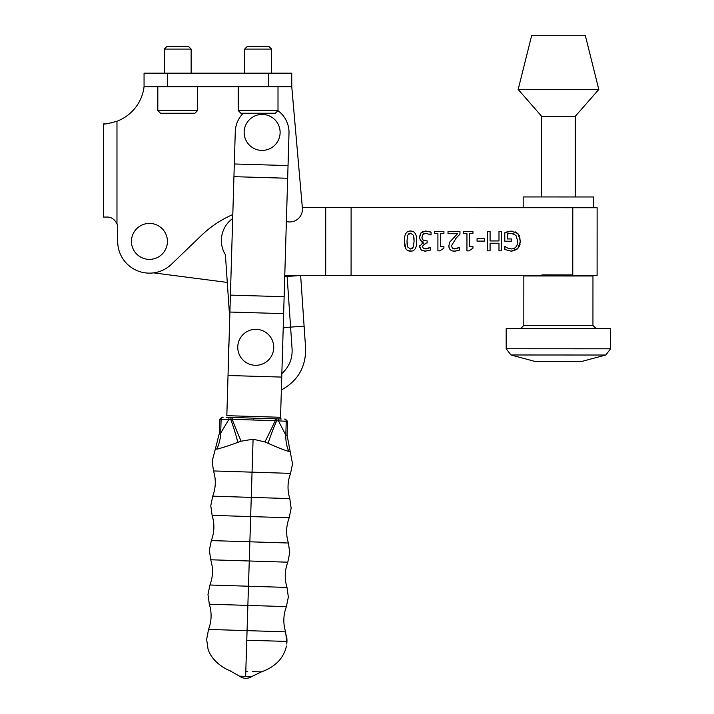 <?xml version="1.0" encoding="UTF-8"?>
<svg xmlns="http://www.w3.org/2000/svg" width="714" height="714" viewBox="0 0 714 714"><rect width="100%" height="100%" fill="white"/><g stroke="black" fill="none" stroke-linecap="round" stroke-linejoin="round"><path stroke-width="1.07" d="M282.708 344.862L282.815 346.495A27.087 27.087 0 0 1 282.512 351.359M228.783 349.878A27.087 27.087 0 0 1 228.989 343.006M153.546 272.864L227.284 282.432L229.729 318.203L225.401 254.719A27.087 27.087 0 0 1 232.693 218.502M281.361 389.969C297.89 380.937 305.967 367.014 305.601 348.191L304.102 326.182L285.761 327.44A4.23 4.23 0 0 0 283.19 328.538A4.23 4.23 0 0 1 285.761 327.44M281.851 373.583C289.09 367.023 292.508 358.865 292.088 349.11L287.135 276.443L300.648 275.506L304.102 326.182L300.648 275.506L284.734 276.604M234.308 163.979L233.933 176.67L287.662 178.268L288.037 165.577L234.308 163.979L235.272 131.617A26.873 26.873 0 0 1 243.287 113.258M277.916 110.661A26.873 26.873 0 0 1 289 133.215L288.037 165.577M233.933 176.67L230.408 295.114L284.136 296.712L287.662 178.268M230.408 295.114L229.908 312.036L283.637 313.633L284.136 296.712M229.908 312.036L228.025 375.493L281.744 377.09L283.637 313.633M228.025 375.493L226.829 415.682L280.548 417.279L281.744 377.09M281.245 419.011L280.504 418.993L280.548 417.279M286.376 221.51A12.7 12.7 0 0 0 302.388 208.167L291.758 86.706L291.758 73.167L144.058 73.167L144.058 86.706L291.758 86.706L302.343 207.604L351.109 207.622L351.083 275.336L597.1 275.443L597.127 207.729L597.1 275.443M144.058 73.167L144.058 86.706A42.322 42.322 0 0 1 116.971 121.237C108.894 123.477 104.387 124.379 103.432 123.933L103.432 217.056L107.109 217.056C111.197 216.949 114.481 219.189 116.971 223.803A10.576 10.576 0 0 1 117.694 227.641L117.694 241.394A31.737 31.737 0 0 0 171.44 264.269L201.41 235.441A105.806 105.806 0 0 1 232.809 214.557M104.744 123.87L103.432 123.933L103.432 217.056M111.286 122.933L112.268 122.701M273.73 347.316A17.984 17.984 0 0 0 246.749 331.742A17.984 17.984 0 0 0 246.749 362.891A17.984 17.984 0 0 0 273.73 347.316M280.12 132.411A17.984 17.984 0 0 0 253.14 116.837A17.984 17.984 0 0 0 253.14 147.994A17.984 17.984 0 0 0 280.12 132.411M167.424 241.394A17.984 17.984 0 0 0 140.444 225.82A17.984 17.984 0 0 0 140.444 256.969A17.984 17.984 0 0 0 167.424 241.394M213.513 470.945C216.11 479.451 215.851 487.858 212.718 496.176L289.795 498.595C287.198 490.099 287.465 481.691 290.589 473.373L213.513 470.945L212.165 461.298L215.342 449.026M268.125 443.314C278.237 447.794 285.1 450.463 288.733 451.328L287.117 451.034M283.208 449.633L279.638 448.151M280.504 418.993L275.274 418.823L275.265 420.689L287.528 421.331L287.09 435.174L285.805 435.138A38.092 36.646 91.8 0 0 288.733 451.328L290.134 451.373L292.544 463.823L290.571 473.364M289.973 451.373L288.768 451.337M222.027 417.154L223.223 417.19L222.027 417.154L219.841 419.198L228.837 419.484L220.688 433.086L219.403 433.05L215.333 449.026L216.753 449.07C220.43 448.437 227.445 446.196 237.816 442.359L241.109 441.207L253.086 439.19L264.921 441.948L268.134 443.314A38.092 4.507 -65.9 0 1 276.621 420.876L276.372 418.859M284.27 419.109A2.115 2.035 91.8 0 1 286.243 421.287L285.805 435.138L278.531 421.046A2.115 0.491 91.8 0 0 278.103 418.913M275.274 418.823L226.258 417.288M232.22 417.476L232.121 419.332L275.265 420.689A38.092 1.044 -64.9 0 1 264.921 441.948M231.131 417.44L230.756 419.43L232.121 419.332A38.092 1.044 68.5 0 0 241.109 441.207M237.816 442.359A38.092 4.507 69.5 0 0 230.756 419.43L228.837 419.484A2.115 0.491 -88.2 0 1 229.399 417.387M225.91 446.509L222.375 447.723M218.386 448.874L216.753 449.07A38.092 36.646 -88.2 0 0 220.688 433.086L221.126 419.243A2.115 2.035 91.8 0 1 223.223 417.19M212.12 515.365C214.718 523.862 214.45 532.269 211.326 540.587L288.402 543.015C285.805 534.518 286.064 526.102 289.197 517.784L212.12 515.365L210.773 505.717L212.727 496.176M288.385 543.015L289.75 552.663L287.787 562.195L210.719 559.785L209.372 550.137L211.326 540.587M209.327 604.196C211.924 612.692 211.656 621.1 208.533 629.427L247.071 630.632L248.472 586.221L287.001 587.426L288.349 597.074L286.385 606.614L209.327 604.196L207.979 594.548L209.934 585.007L248.472 586.221L253.086 439.19M247.258 671.419L245.794 671.374C265.858 672.044 265.858 672.044 245.794 671.374L247.071 630.632L285.609 631.845L286.689 641.484M246.767 640.226L286.957 641.422L286.751 644.028M252.372 671.579L261.351 671.91L251.783 676.524A10.576 10.576 0 0 1 239.493 676.14L251.783 676.524M206.739 638.968L208.533 629.427M245.786 671.428C225.749 670.803 225.749 670.803 245.786 671.428L245.634 676.336M206.587 638.968L207.997 648.812C209.041 653.337 214.628 664.27 230.238 670.919L230.934 670.964M427.57 248.651L429.239 247.972M429.828 247.624L430.533 247.267L430.533 250.007L429.757 250.355M423.197 248.249L426.677 248.874M429.649 231.657L431.077 232.228L431.077 234.968L425.946 233.273L423.018 234.353L421.947 237.369L423.107 240.172L427.124 240.868L427.124 243.01L426.106 243.01M423.902 243.536L423.295 243.938M423.018 234.353L421.947 237.476M422.081 238.583L422.456 239.485M424.741 233.416L423.536 233.906M430.89 234.968L429.052 233.969M425.446 231.041L428.677 231.39M419.377 238.128L421.028 232.818L423.027 231.506M421.992 242.671L423.259 242.01L420.189 240.225M419.752 247.428L419.85 245.304M422.081 250.498L420.894 249.659M428.828 250.668L424.187 251.123M426.258 243.01L422.322 246.259L423.34 248.356M425.687 248.954L430.381 247.267M430.533 250.007L425.482 251.194L421.412 250.096L419.689 246.517L423.259 242.198M423.259 242.01L420.662 240.752L419.314 237.173L421.028 232.818L425.794 231.033L431.077 232.228M498.979 250.819L498.979 243.233L490.072 243.224L490.072 250.819L487.501 250.819L487.51 231.47L490.081 231.47L490.081 240.939L498.979 240.939L498.988 231.47L501.558 231.47L501.549 250.819L498.979 250.819M515.026 231.747L517.9 233.63L519.292 235.665M519.765 236.789L520.31 242.965M509.368 231.238L512.804 231.202M506.378 232.095L508.288 231.488M514.972 250.48L511.197 251.167L504.86 249.507L504.86 246.401L507.529 248.035L511.492 248.945C515.437 248.713 517.516 246.143 517.739 241.252L515.963 235.379L511.313 233.326L509.055 233.496M513.964 233.853L513.509 233.674M505.084 246.401L506.315 247.383M519.426 246.169L516.847 249.445M520.015 244.536L519.756 245.357M511.313 233.326L507.333 233.951L507.324 238.949L511.813 238.958L511.813 241.216L504.789 241.207L504.789 232.755L511.215 231.095L517.9 233.63L520.417 241.171L517.873 248.526L511.197 251.167L504.86 249.507M472.954 248.177L468.955 250.873L466.947 250.873L466.947 233.433L463.52 233.433L463.52 231.452L472.954 231.461L472.954 233.433L469.446 233.433L469.437 246.401L472.954 246.401L472.954 248.177M477.05 238.753L484.369 238.753L484.369 241.109L477.05 241.109L477.05 238.753M443.912 248.16L439.913 250.855L437.905 250.855L437.914 233.424L434.478 233.416L434.478 231.443L443.921 231.443L443.921 233.424L440.404 233.424L440.395 246.392L443.912 246.392L443.912 248.16M449.311 248.338L448.82 245.893L449.829 242.019L457.531 233.692L448.026 233.692L448.026 231.452L459.959 231.452L459.959 234.201L458.79 235.299M455.639 251.149L452.605 250.98M457.353 248.427L459.548 247.294L459.539 250.052L456.817 250.944M456.505 237.548L451.453 245.75L452.408 248.177L456.166 248.793M459.539 250.052L454.586 251.212C450.855 251.069 448.936 249.293 448.82 245.893L449.829 242.019L457.531 233.692M459.959 234.201L455.282 238.851M454.773 248.963L459.405 247.294M411.835 251.06L408.247 250.775M405.847 248.668L404.356 241.109L404.784 236.343M416.485 237.432L416.726 241.091C416.771 247.945 414.7 251.31 410.523 251.176C406.346 251.185 404.285 247.829 404.356 241.109C404.311 234.272 406.373 230.917 410.532 231.024L412.987 231.497M408.274 231.416L410.532 231.024C414.736 230.988 416.797 234.344 416.726 241.091L416.476 244.831M407.676 235.209L406.989 241.109L407.694 247.017L410.523 249.025L413.415 246.99L414.093 241.091L413.433 235.263L410.532 233.175L407.676 235.209M406.989 241.109L407.141 244.563M411.755 248.82L412.308 248.517M409.202 233.433L408.685 233.746M414.093 241.091L413.968 237.691M597.127 207.729L351.109 207.622M351.083 275.336L284.77 275.309M325.691 275.327L325.718 207.613M258.12 49.079L271.552 49.079L268.866 46.392L247.365 46.392L244.679 49.079L258.12 49.079M258.12 110.572L238.226 110.572L240.913 113.258L275.318 113.258L278.005 110.572L258.12 110.572M177.706 49.079L191.138 49.079L188.451 46.392L166.951 46.392L164.265 49.079L177.706 49.079M177.706 110.572L157.821 110.572L160.507 113.258L194.904 113.258L197.591 110.572L177.706 110.572M558.437 196.957L593.691 196.975L593.691 207.72L523.175 207.694L523.175 196.948L558.437 196.957M572.762 274.899L541.962 274.89M524.388 275.408L523.844 275.952L592.959 275.988L592.941 325.432L523.817 325.406L520.595 328.627M581.91 361.409L534.831 361.391L510.956 354.983L605.775 355.028L581.91 361.409M506.181 348.753L506.19 328.618L610.568 328.663L610.559 348.798L506.181 348.753L510.956 354.983M541.676 116.328L575.27 116.337L598.796 89.473L518.168 89.446L541.676 116.328L541.64 196.948M518.168 89.446L531.627 35.7L585.382 35.727L598.796 89.473M268.482 73.167L268.482 86.706M167.335 86.706L167.335 73.167M116.971 223.803L116.971 121.237M253.747 418.145L253.702 419.761M572.798 207.712L572.762 275.434M287.528 421.331L285.475 419.145M219.841 419.198L219.403 433.05M287.09 435.174L290.152 451.373M289.786 498.604L291.142 508.243L289.179 517.784M287.796 562.204C284.672 570.522 284.404 578.929 287.001 587.426M210.719 559.785C213.316 568.282 213.058 576.689 209.934 585.007M286.403 606.623C283.279 614.941 283.012 623.349 285.609 631.845M286.921 639.191L286.957 641.342M286.439 635.183L286.626 636.299M286.421 646.081C283.735 658.21 275.381 666.822 261.351 671.91M286.805 643.564L286.939 639.628M286.841 643.153L286.957 640.039M286.876 642.743L286.957 640.458M286.912 642.297L286.957 640.949M286.948 641.547L286.966 640.761M286.76 637.236L286.894 638.646M230.229 670.937L239.493 676.14M271.552 49.079L271.552 73.167L271.552 49.079L268.866 46.392M244.679 73.167L244.679 49.079M238.226 86.706L238.226 110.572M278.005 86.706L278.005 110.572M191.138 49.079L191.138 73.167L191.138 49.079L188.451 46.392M164.265 73.167L164.265 49.079M157.821 86.706L157.821 110.572M197.591 86.706L197.591 110.572M592.415 275.434L592.959 275.988M523.844 275.952L523.817 325.406M592.941 325.432L596.163 328.663M610.559 348.798L605.775 355.028M575.234 196.966L575.27 116.337"/></g></svg>
